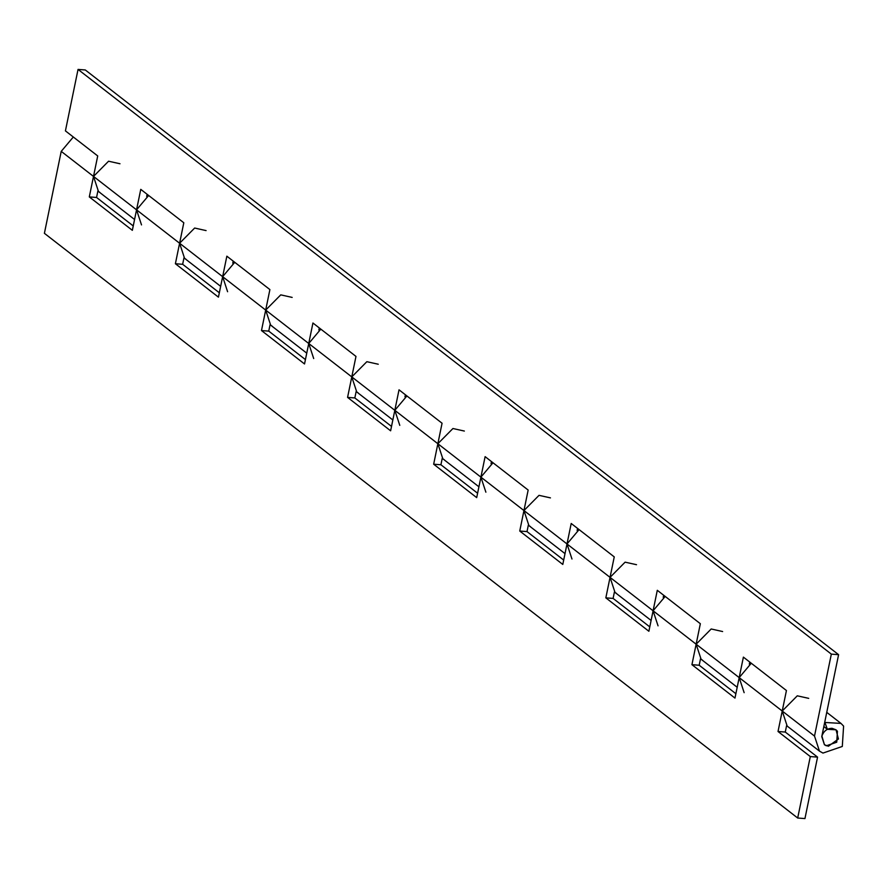 <?xml version="1.0" encoding="UTF-8"?>
<svg xmlns="http://www.w3.org/2000/svg" width="888" height="888" viewBox="0 0 888 888"><rect width="100%" height="100%" fill="white"/><g stroke="black" fill="none" stroke-linecap="round" stroke-linejoin="round"><path stroke-width="1.33" d="M838.427 738.983L836.03 729.814L832.078 728.315C827.15 728.404 823.753 730.99 821.9 736.085L824.441 744.743L828.404 746.242L838.427 738.983M785.281 732.056L817.559 757.12L810.3 756.565L778.021 731.501L785.281 732.056L786.601 725.596L787.19 726.084L782.228 711.022L797.291 695.815L808.713 698.356M702.608 660.272L700.51 658.796L699.189 665.234L691.93 664.679L734.975 698.09L739.182 677.611L782.228 711.022L778.021 731.501M701.098 659.262L696.137 644.2L711.199 628.981L722.621 631.535M737.195 687.279L700.51 658.785M616.527 593.45L614.418 591.974L613.097 598.412L605.838 597.857L648.884 631.268L653.091 610.778L696.137 644.2L691.93 664.679M749.383 663.824L751.281 663.247L739.182 677.611L744.144 692.673M699.189 665.234L735.875 693.717M651.104 620.457L615.018 592.44L610.045 577.366L625.108 562.16L636.53 564.701M615.018 592.44L614.418 591.963M530.436 526.628L528.338 525.141L527.006 531.59L519.746 531.035L562.792 564.446L566.999 543.956L610.045 577.366L605.838 597.857M663.292 597.002L665.19 596.425L653.091 610.778L658.052 625.851M613.097 598.412L649.783 626.884M565.012 553.624L528.926 525.607L523.953 510.545L539.027 495.338L550.449 497.879M444.344 459.795L442.246 458.33L440.925 464.768L433.666 464.213L476.701 497.624L480.908 477.134L523.953 510.545L519.746 531.035M577.2 530.18L579.098 529.592L566.999 543.956L571.972 559.018M527.006 531.59L563.691 560.062M478.932 486.802L442.835 458.785L437.862 443.723L452.936 428.516L464.357 431.057M442.835 458.785L442.246 458.319M358.253 392.973L356.155 391.508L354.834 397.946L347.574 397.391L390.62 430.802L394.816 410.312L437.862 443.723L433.666 464.213M491.108 463.358L493.007 462.77L480.908 477.134L485.88 492.196M440.925 464.768L477.6 493.24M392.84 419.98L356.743 391.963L351.781 376.901L366.844 361.694L378.266 364.235M356.743 391.963L356.155 391.497M272.161 326.151L270.063 324.686L268.742 331.113L261.483 330.558L304.529 363.969L308.735 343.49L351.781 376.901L347.574 397.391M405.028 396.536L406.915 395.948L394.816 410.312L399.789 425.374M354.834 397.946L391.519 426.418M306.749 353.158L270.651 325.141L265.69 310.079L280.752 294.86L292.174 297.413M270.651 325.141L270.063 324.675M186.069 259.329L183.971 257.853L182.651 264.291L175.391 263.736L218.437 297.147L222.644 276.668L265.69 310.079L261.483 330.558M318.936 329.703L320.823 329.126L308.735 343.49L313.697 358.552M268.742 331.113L305.428 359.596M220.657 286.336L184.56 258.319L179.598 243.245L194.661 228.038L206.083 230.591M184.56 258.319L183.971 257.842M99.978 192.507L97.88 191.031L96.559 197.469L89.3 196.914L132.345 230.325L136.552 209.834L179.598 243.245L175.391 263.736M232.845 262.881L234.743 262.304L222.644 276.668L227.606 291.73M182.651 264.291L219.336 292.774M134.565 219.503L98.479 191.497L93.506 176.423L108.569 161.216L119.991 163.758M98.479 191.497L97.88 191.02M817.559 757.12L804.95 818.581L797.69 818.026L44.4 233.322L61.228 151.371L93.506 176.423L89.3 196.914M146.753 196.059L148.651 195.482L136.552 209.834L141.514 224.908M96.559 197.469L133.244 225.941M797.69 818.026L810.3 756.565M61.228 151.371L73.316 137.007M814.507 736.074L782.228 711.022L786.435 690.531L743.389 657.12L739.182 677.611L696.137 644.2L700.343 623.709L657.298 590.298L653.091 610.778L610.045 577.366L614.252 556.887L571.206 523.476L566.999 543.956L523.953 510.545L528.16 490.054L485.114 456.643L480.908 477.134L437.862 443.723L442.069 423.232L399.023 389.821L394.816 410.312L351.781 376.901L355.977 356.41L312.931 322.999L308.735 343.49L265.69 310.079L269.897 289.588L226.851 256.177L222.644 276.668L179.598 243.245L183.805 222.766L140.759 189.355L136.552 209.834L93.506 176.423L97.713 155.944L65.423 130.88L78.044 69.419L85.303 69.974L838.594 654.678L821.766 736.629L824.441 744.743L826.317 745.787L836.729 742.224L837.428 731.268L836.03 729.814L827.372 729.303L824.919 722.466L841.003 723.409L843.6 726.106L842.301 746.453L822.965 753.08L819.48 751.137L814.507 736.074L831.335 654.123L838.594 654.678M749.75 662.06L749.317 664.135M663.658 595.226L663.225 597.313M577.566 528.404L577.145 530.491M491.475 461.582L491.053 463.658M405.383 394.76L404.961 396.836M319.291 327.938L318.87 330.014M233.211 261.116L232.778 263.192M147.119 194.283L146.687 196.37M823.842 726.551L827.372 729.303M78.044 69.419L831.335 654.123M819.48 751.148L786.601 725.629M528.926 525.607L528.327 525.152M826.75 712.354L841.003 723.42"/></g></svg>
